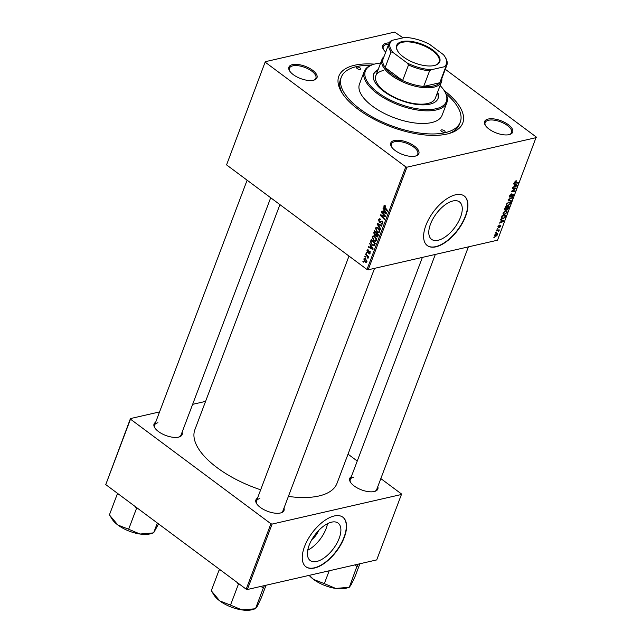 <?xml version="1.0" encoding="UTF-8"?>
<svg xmlns="http://www.w3.org/2000/svg" width="642" height="642" viewBox="0 0 642 642"><rect width="100%" height="100%" fill="white"/><g stroke="black" fill="none" stroke-linecap="round" stroke-linejoin="round"><path stroke-width="0.96" d="M318.536 530.621A11.733 5.794 -53.3 0 1 311.819 539.633M316.723 561.469A23.353 11.532 126.7 0 0 336.713 543.605A23.353 11.532 126.7 0 0 338.101 523.086A23.353 11.532 126.7 0 0 331.585 522.155A23.353 11.532 126.7 0 0 311.603 540.026A23.353 11.532 126.7 0 0 310.206 560.546A23.353 11.532 126.7 0 0 316.723 561.469M307.743 550.218A23.353 11.532 126.7 0 0 327.508 523.679M314.564 568.018A30.912 15.272 126.7 0 0 341.022 544.368A30.912 15.272 126.7 0 0 342.868 517.203A30.912 15.272 126.7 0 0 334.233 515.975A30.912 15.272 126.7 0 0 307.783 539.625A30.912 15.272 126.7 0 0 305.937 566.79A30.912 15.272 126.7 0 0 314.564 568.018M305.817 566.693A30.912 15.272 126.7 0 0 314.323 567.841A30.912 15.272 126.7 0 0 340.701 544.32A30.912 15.272 126.7 0 0 342.74 517.115M452.955 200.962A23.353 11.532 -53.3 0 1 459.471 201.893A23.353 11.532 -53.3 0 1 458.083 222.413A23.353 11.532 -53.3 0 1 438.093 240.277A23.353 11.532 -53.3 0 1 431.576 239.346A23.353 11.532 -53.3 0 1 432.965 218.826A23.353 11.532 -53.3 0 1 452.955 200.962M435.934 246.825A30.912 15.272 126.7 0 0 462.392 223.175A30.912 15.272 126.7 0 0 464.238 196.011A30.912 15.272 126.7 0 0 455.603 194.783A30.912 15.272 126.7 0 0 429.153 218.432A30.912 15.272 126.7 0 0 427.307 245.597A30.912 15.272 126.7 0 0 435.934 246.825M427.187 245.501A30.912 15.272 126.7 0 0 435.693 246.64A30.912 15.272 126.7 0 0 462.071 223.119A30.912 15.272 126.7 0 0 464.11 195.922M292.471 64.649A15.015 6.548 -159.3 0 1 312.181 69.946A15.015 6.548 -159.3 0 1 314.107 80.057A15.015 6.548 -159.3 0 1 313.408 80.242A15.015 6.548 -159.3 0 1 289.534 70.772A15.015 6.548 -159.3 0 1 292.471 64.649M313.617 80.194A14.132 6.163 20.7 0 0 315.88 78.188A14.132 6.163 20.7 0 0 308.537 69.095A14.132 6.163 20.7 0 0 292.808 65.853A14.132 6.163 20.7 0 0 289.438 68.196A14.132 6.163 20.7 0 0 289.807 71.206M385.73 52.05A15.015 6.548 -159.3 0 1 383.362 49.306A15.015 6.548 -159.3 0 1 386.299 43.183A15.015 6.548 -159.3 0 1 389.221 42.878M388.731 44.113A14.132 6.163 20.7 0 0 386.636 44.386A14.132 6.163 20.7 0 0 383.266 46.73A14.132 6.163 20.7 0 0 383.635 49.731M488.169 119.051A15.015 6.548 -159.3 0 1 507.878 124.347A15.015 6.548 -159.3 0 1 509.804 134.459A15.015 6.548 -159.3 0 1 509.106 134.643A15.015 6.548 -159.3 0 1 485.232 125.174A15.015 6.548 -159.3 0 1 488.169 119.051M509.307 134.595A14.132 6.163 20.7 0 0 511.578 132.589A14.132 6.163 20.7 0 0 504.227 123.505A14.132 6.163 20.7 0 0 488.506 120.255A14.132 6.163 20.7 0 0 485.135 122.598A14.132 6.163 20.7 0 0 485.504 125.607M394.34 140.518A15.015 6.548 -159.3 0 1 414.058 145.822A15.015 6.548 -159.3 0 1 415.976 155.926A15.015 6.548 -159.3 0 1 415.278 156.118A15.015 6.548 -159.3 0 1 391.403 146.641A15.015 6.548 -159.3 0 1 394.34 140.518M415.486 156.07A14.132 6.163 20.7 0 0 417.749 154.056A14.132 6.163 20.7 0 0 410.407 144.972A14.132 6.163 20.7 0 0 394.678 141.721A14.132 6.163 20.7 0 0 391.307 144.065A14.132 6.163 20.7 0 0 391.676 147.074M283.957 508.127A15.015 6.548 -159.3 0 1 281.124 512.814A15.015 6.548 -159.3 0 1 280.426 512.998A15.015 6.548 -159.3 0 1 256.551 503.529A15.015 6.548 -159.3 0 1 257.522 498.136M280.626 512.95A14.132 6.163 20.7 0 0 282.897 510.944L374.567 268.34M377.785 486.66A15.015 6.548 -159.3 0 1 374.944 491.347A15.015 6.548 -159.3 0 1 374.254 491.531A15.015 6.548 -159.3 0 1 350.372 482.062A15.015 6.548 -159.3 0 1 351.343 476.669M374.455 491.483A14.132 6.163 20.7 0 0 376.718 489.469L468.395 246.873M182.087 432.259A15.015 6.548 -159.3 0 1 179.254 436.945A15.015 6.548 -159.3 0 1 178.556 437.13A15.015 6.548 -159.3 0 1 154.682 427.66A15.015 6.548 -159.3 0 1 155.645 422.267M178.757 437.082A14.132 6.163 20.7 0 0 181.02 435.067L270.699 197.752M444.128 90.514A66.238 28.882 -159.3 0 1 450.05 133.223A66.238 28.882 -159.3 0 1 446.984 134.05A66.238 28.882 -159.3 0 1 341.64 92.255A66.238 28.882 -159.3 0 1 354.601 65.243A66.238 28.882 -159.3 0 1 374.318 64.136M448.589 133.648A63.59 27.726 20.7 0 0 459.431 124.355L460.274 122.124A63.59 27.726 20.7 0 0 445.981 93.756M279.928 204.621L194.879 429.683A75.957 33.119 20.7 0 0 260.668 489.806M288.378 496.418A75.957 33.119 20.7 0 0 318.905 495.985A75.957 33.119 20.7 0 0 336.986 483.378L422.38 257.402M368.179 269.8L366.991 269.471L405.768 166.872L406.948 167.193L368.179 269.8L497.518 240.204L536.239 137.011L445.307 69.288M403.064 37.83L394.629 32.1L265.29 61.696L226.57 164.89L265.29 61.696M373.837 240.87L372.191 236.738L373.098 235.863L374.727 236.344L376.364 238.479L376.437 240.509L375.482 241.4L373.837 240.87L374.655 240.686M370.49 245.405L369.776 243.302L373.179 248.935L372.93 249.594L368.347 247.098L368.548 246.552L369.792 247.258L370.98 245.292M383.804 206.01L384.381 205.392L385.529 205.994L385.377 206.572L384.293 206.419L387.648 210.632L387.447 211.178L384.526 208.177L383.804 206.01L385.2 205.689M385.489 206.138L384.293 206.419M380.666 219.267L379.101 220.142L379.43 221.739L382.295 221.105L382.889 223.416L382.086 224.267L380.971 223.93L382.391 223.023L382.118 221.667L379.262 222.309L378.611 219.733L379.462 218.786L380.682 219.211L380.529 219.789L379.711 219.468L380.674 219.243M379.855 221.883L382.167 221.354M381.228 223.432L383.025 222.878M382.712 221.53L381.661 221.586M380.858 222.18L380.208 222.589M380.529 229.483L377.071 224.002L377.335 223.312L381.95 225.727L381.741 226.273L377.785 224.202L380.746 228.905L380.529 229.483M377.103 232.219L375.458 228.087L376.373 227.212L377.994 227.693L379.639 229.828L379.703 231.85L378.756 232.749L377.103 232.219L377.921 232.035M363.452 262.145L363.083 261.021L363.452 262.145M366.991 269.471L226.57 164.89M405.768 166.872L265.339 62.282M377.689 236.762L376.437 236.746L375.658 235.253L374.543 235.253L373.764 232.757L374.551 230.671L378.531 234.763L377.287 237.01M376.116 235.141L374.543 235.253L376.156 234.884M383.948 209.79L383.242 207.687L386.636 213.313L386.388 213.971L381.805 211.475L382.014 210.929L383.25 211.635L384.438 209.677M383.82 215.078L381.396 212.558L381.605 212.012L385.577 216.113L385.361 216.683L381.139 215.447L384.526 218.898L384.317 219.444L380.337 215.359L380.554 214.781L384.775 216.009L383.82 215.078L384.438 214.934M366.983 250.508L367.689 249.746L368.596 250.051L368.444 250.629L367.368 250.821L367.577 251.897L369.648 251.439L370.113 253.245L368.701 253.767L369.728 252.924L369.519 252.033L367.409 252.458L366.983 250.508L368.572 250.147M368.444 250.629L367.368 250.821M370.193 251.455L367.922 251.977L369.648 251.439M369.439 253.975L368.701 253.767L370.017 253.462M368.845 253.181L370.217 252.812M369.166 251.905L367.409 252.458L368.083 252.611M374.463 245.332L372.328 245.204L370.49 241.777L371.285 239.322L375.265 243.414L373.877 245.725M365.097 262.08L363.797 258.951L364.487 258.277L365.531 258.598L366.879 261.792L366.213 262.442L365.097 262.08L366.927 261.663L366.125 261.824L366.502 261.479L365.378 259.167L364.183 259.248L365.298 261.543L366.991 261.366M365.338 257.145L364.977 256.014L365.338 257.145M366.71 255.677L365.563 254.473L365.763 253.927L368.66 256.896L368.452 257.45L367.858 256.824L367.978 258.509L366.71 255.677L367.336 255.54M366.718 253.494L366.357 252.362L366.718 253.494M497.109 228.937L497.839 228.383L497.109 228.937M495.728 232.589L496.459 232.027L495.728 232.589M503.151 212.823L505.543 210.648L507.036 210.953L507.052 212.366L504.604 214.564L503.368 214.42L503.151 212.823M500.519 219.925L500.736 219.339L503.793 220.848L503.545 221.506L499.307 223.127L500.664 222.164L501.362 220.318L500.519 219.925M504.596 209.404L505.398 209.998L504.724 208.786L505.511 206.7L509.154 206.668L508.312 208.738L507.14 209.661L506.442 209.164L504.821 209.91M506.233 208.987L507.14 209.661L506.225 209.003M508.031 200.031L508.295 199.341L512.565 197.632L508.697 199.646L511.369 200.81L511.144 201.395L508.031 200.031M514.659 182.561L515.398 183.114L514.764 182.095L516.385 180.795L515.213 182.023L515.695 182.561L518.271 182.545L518.062 183.09L514.82 182.978M514.9 181.79L515.695 182.561M512.356 188.596L512.565 188.042L516.2 188.026L512.051 190.859L515.149 190.81L514.94 191.356L511.297 191.388L515.446 188.547L512.356 188.596M406.948 167.193L536.287 137.605M513.977 184.302L514.202 183.716L517.259 185.225L517.003 185.883L512.765 187.504L514.122 186.541L514.82 184.695L513.977 184.302M513.006 194.061L513.504 195.272L511.698 197.07L513.046 195.361L512.822 194.59L510.125 197.182L509.579 195.818L511.53 193.9L510.029 195.746L510.294 196.653L513.496 194.109M509.459 196.195L510.294 196.653M513.046 195.361L512.46 194.325M509.403 196.645L510.125 197.182L509.612 197.118M506.418 204.172L508.817 201.997L510.302 202.302L510.318 203.715L507.87 205.913L506.634 205.761L506.418 204.172M500.431 225.278L500.824 226.225L499.476 227.653L500.471 226.281L500.03 225.912L498.304 227.677L497.951 226.594L499.42 225.077L498.304 226.538L498.473 227.148L500.8 225.326M498.056 226.345L498.473 227.148M500.471 226.281L499.933 225.543M501.659 216.892L502.245 215.351L505.88 215.327L505.093 217.293L503.079 218.802L501.779 218.641L501.659 216.892M494.757 235.036L496.394 233.487L497.462 233.592L497.59 234.779L495.905 236.312L494.902 236.2L494.757 235.036M498.521 231.192L496.523 230.502L496.723 229.956L499.372 229.932L498.617 230.478L498.69 231.602L497.406 229.948M497.903 229.948L498.545 230.919M493.842 237.588L494.573 237.034L493.842 237.588M247.371 589.508L246.183 589.179L270.908 523.752L272.096 524.081L247.371 589.508L376.71 559.912L401.435 494.484L401.386 493.899L380.834 478.595M357.257 461.028L348.028 454.159M270.908 523.752L130.487 419.17L105.761 484.598L130.438 418.576L159.561 411.915M192.632 404.348L205.576 401.386M246.183 589.179L105.761 484.598M272.096 524.081L401.435 494.484M130.438 418.576L130.487 419.17M259.817 498.609A14.132 6.163 20.7 0 0 256.455 500.953A14.132 6.163 20.7 0 0 256.824 503.954M353.646 477.134A14.132 6.163 20.7 0 0 350.283 479.478A14.132 6.163 20.7 0 0 350.652 482.487M157.948 422.733A14.132 6.163 20.7 0 0 154.586 425.076A14.132 6.163 20.7 0 0 154.955 428.086M370.787 65.34A63.59 27.726 20.7 0 0 356.446 66.624A63.59 27.726 20.7 0 0 341.303 77.168L340.461 79.399A63.59 27.726 20.7 0 0 342.443 93.539M515.221 188.034L515.983 188.596M514.202 190.81L514.94 191.356M514.756 188.034L515.446 188.547M514.049 184.118L514.82 184.695M514.258 183.748L513.616 183.5M516.08 185.337L515.173 184.888L514.611 186.357L516.722 185.578L514.138 183.885M514.065 184.061L515.173 184.888M514.266 183.748L516.722 185.578M515.719 180.94L516.232 181.325M517.34 182.545L518.062 183.09M510.944 194.109L511.377 194.43M511.955 197.88L512.356 198.185M508.295 199.341L508.697 199.646M508.881 199.71L511.144 201.395M506.281 204.726L507.87 205.913M506.554 203.867L507.044 205.231L508.119 205.36L509.86 203.803L509.836 202.8L508.817 201.989M509.836 202.8L508.592 202.535L506.867 204.108M508.175 202.23L508.592 202.535M508.52 207.222L507.389 207.23L506.883 208.955L508.167 208.152L508.52 207.222L507.798 206.684M506.658 206.692L507.389 207.23M506.434 208.618L507.324 209.123M506.963 207.238L505.727 207.246L505.166 208.786L505.607 209.461L506.963 207.238L506.233 206.692M504.821 208.53L505.607 209.461M498.914 225.294L499.316 225.591M500.583 219.741L501.362 220.318M500.824 221.731L503.264 221.201L500.15 219.123M503.264 221.201L501.707 220.503L501.153 221.98M500.608 219.684L501.707 220.503M501.867 216.346L502.196 218.128L501.458 217.582L503.079 218.802M504.524 215.335L505.254 215.873L502.461 215.897L502.196 216.595M502.196 218.128L503.312 218.256L504.628 217.357L505.254 215.873M503.007 213.377L504.604 214.564M503.288 212.518L503.769 213.882L504.845 214.019L506.594 212.454L506.562 211.451L505.551 210.648M506.562 211.451L505.318 211.194L503.601 212.759M504.909 210.881L505.318 211.194M494.661 235.389L495.905 236.312M494.87 234.779L496.114 235.775L497.237 234.836L496.314 233.503M497.237 234.836L496.234 234.017L495.118 234.956L495.247 235.654L494.693 235.245M495.833 233.72L496.234 234.017M495.849 232.284L496.25 232.581M498.441 229.94L499.163 230.478M497.229 228.632L497.63 228.937M493.955 237.283L494.364 237.588M363.492 261.422L362.882 261.559M374.471 232.589L373.764 232.757M377.889 236.417L376.437 236.746M377.857 234.828L376.621 233.552L376.132 235.445L376.621 236.192L378.467 234.691M377.223 233.415L376.621 233.552M378.218 235.598L376.621 236.192M376.758 232.934L376.156 233.078L374.816 231.698L374.254 233.263L374.759 234.715L376.212 234.651M375.418 231.553L374.816 231.698M376.429 234.057L375.722 234.226L376.156 233.078M374.759 234.715L375.722 234.226M377.705 227.629L375.458 228.087M379.141 230.005L377.769 228.215L376.629 227.878L375.947 228.504L377.352 231.714L378.523 232.083L379.205 231.457L379.141 230.005L379.655 229.884M378.443 228.062L377.769 228.215M379.839 231.313L379.205 231.457M378.17 223.745L377.071 224.002M378.66 224.002L377.785 224.202M379.582 219.516L378.611 219.733M382.126 221.362L379.92 221.867M382.809 223.609L381.067 224.002M382.857 223.504L380.971 223.93M381.26 221.851L379.262 222.309M385.136 208.04L384.526 208.177M383.523 208.152L383.017 208.273M382.64 211.282L381.805 211.475M383.964 211.475L383.25 211.635M385.352 212.133L384.341 210.456L383.788 211.932L386.067 213.216L385.352 212.133L385.85 212.012M384.847 210.343L384.341 210.456M386.516 213.112L386.067 213.216M381.998 212.422L381.396 212.558M382.175 215.214L381.139 215.447M381.613 215.062L380.337 215.359M385.344 215.873L384.775 216.009M369.784 251.552L367.938 251.977M370.049 251.913L369.519 252.033M370.065 243.775L369.559 243.888M369.174 246.905L368.347 247.098M370.498 247.09L369.792 247.258M371.895 247.748L370.883 246.079L370.33 247.555L372.609 248.839L371.895 247.748L372.392 247.635M371.381 245.966L370.883 246.079M373.058 248.735L372.609 248.839M371.413 240.702L370.699 240.862M373.13 245.019L372.328 245.204M371.1 241.633L370.49 241.777M374.591 243.478L371.541 240.349L371.277 241.039C370.851 242.556 371.277 243.775 372.553 244.682L373.965 244.899L375.193 243.342M372.151 240.204L371.541 240.349M374.776 244.714L373.66 245.075L374.727 244.827M374.438 236.28L372.191 236.738M375.875 238.655L374.503 236.866L373.363 236.529L372.681 237.155L374.085 240.365L375.257 240.734L375.939 240.116L375.875 238.655L376.389 238.535M375.177 236.713L374.503 236.866M376.565 239.972L375.939 240.116M365.491 258.565L363.797 258.951M366.02 259.023L365.378 259.167M365.603 258.654L364.183 259.248M365.378 256.415L364.768 256.559M366.165 254.336L365.563 254.473M368.46 256.688L367.858 256.824M368.243 257.779L367.569 257.932M368.211 257.635L367.77 257.731M366.759 252.771L366.149 252.908M444.521 132.22A2.207 0.963 20.7 0 0 445.042 131.851A2.207 0.963 20.7 0 0 443.895 130.43A2.207 0.963 20.7 0 0 441.439 129.925A2.207 0.963 20.7 0 0 440.91 130.286A2.207 0.963 20.7 0 0 442.057 131.706A2.207 0.963 20.7 0 0 444.521 132.22M360.138 69.376A2.207 0.963 20.7 0 0 360.668 69.007A2.207 0.963 20.7 0 0 359.52 67.587A2.207 0.963 20.7 0 0 357.064 67.081A2.207 0.963 20.7 0 0 356.535 67.45A2.207 0.963 20.7 0 0 357.682 68.863A2.207 0.963 20.7 0 0 360.138 69.376M378.146 69.625A34.443 15.023 20.7 0 0 373.628 74.087A34.443 15.023 20.7 0 0 391.532 96.236A34.443 15.023 20.7 0 0 429.867 104.156A34.443 15.023 20.7 0 0 438.069 98.443A34.443 15.023 20.7 0 0 437.635 92.103M437.916 98.812A34.443 15.023 20.7 0 0 437.354 92.841M380.626 63.052A43.279 18.875 20.7 0 0 375.666 63.791A43.279 18.875 20.7 0 0 373.668 64.328A43.279 18.875 20.7 0 0 379.205 93.467A43.279 18.875 20.7 0 0 436.022 108.739A43.279 18.875 20.7 0 0 444.489 91.092A43.279 18.875 20.7 0 0 440.115 85.53M444.489 91.092L445.002 91.934A44.162 19.26 -159.3 0 1 446.872 102.616A44.162 19.26 -159.3 0 1 436.359 109.942A44.162 19.26 -159.3 0 1 387.214 99.799A44.162 19.26 -159.3 0 1 364.255 71.398A44.162 19.26 -159.3 0 1 372.729 64.625L373.668 64.328M364.255 71.398L359.48 84.038A44.162 19.26 20.7 0 0 382.431 112.438A44.162 19.26 20.7 0 0 431.584 122.582A44.162 19.26 20.7 0 0 442.097 115.255L446.872 102.616M341.303 77.168A63.59 27.726 20.7 0 0 374.358 118.064A63.59 27.726 20.7 0 0 445.131 132.677A63.59 27.726 20.7 0 0 460.274 122.124M441.808 78.541A31.795 13.867 -159.3 0 1 441.487 81.887L435.308 98.25A31.795 13.867 -159.3 0 1 427.741 103.522A31.795 13.867 -159.3 0 1 392.35 96.22A31.795 13.867 -159.3 0 1 375.819 75.772A31.795 13.867 -159.3 0 1 383.394 70.492M377.865 70.363A34.443 15.023 20.7 0 0 373.492 74.464M260.861 586.427L263.348 587.936L255.484 608.752L241.873 609.9A23.898 10.416 20.7 0 0 251.784 609.804A23.898 10.416 20.7 0 0 252.884 609.507L255.347 608.736M237.147 582.446L238.383 584.284L239.41 584.14M238.383 584.284L230.518 605.101L219.773 600.912L211.274 590.768L219.139 569.952L220.912 570.353M211.996 591.78L213.778 594.733A23.898 10.416 20.7 0 0 219.773 600.912A23.898 10.416 -159.3 0 0 241.873 609.9L230.518 605.101M263.348 587.936L264.424 585.608M266.061 585.231L261.206 598.079L257.225 606.385L255.484 608.752M219.46 569.277L219.139 569.952M238.15 584.108A27.429 11.957 20.7 0 0 238.68 584.324M157.346 523.013L153.615 532.884L140.004 534.032A23.898 10.416 20.7 0 0 149.907 533.935A23.898 10.416 20.7 0 0 151.014 533.638L153.478 532.86M135.277 506.578L136.281 508.239L137.54 508.263M136.513 508.408L128.649 529.233L117.903 525.036L109.405 514.9L117.269 494.083L119.043 494.484M110.127 515.903L111.909 518.864A23.898 10.416 20.7 0 0 117.903 525.036A23.898 10.416 -159.3 0 0 140.004 534.032L128.649 529.233M158.55 523.912L153.615 532.884M117.59 493.401L117.269 494.083M136.281 508.239A27.429 11.957 20.7 0 0 136.81 508.456M354.689 564.952L356.88 566.421A27.429 11.957 20.7 0 0 357.064 566.38A27.429 11.957 20.7 0 0 357.241 566.34L358.252 564.141M329.194 570.786L324.338 583.634L313.601 579.437L309.34 575.328M356.88 566.421L349.312 587.286L335.702 588.433L324.338 583.634M359.889 563.764L355.034 576.604L351.046 584.918L349.312 587.286M309.147 575.376A23.898 10.416 20.7 0 0 313.601 579.437A23.898 10.416 20.7 0 0 335.702 588.433A23.898 10.416 20.7 0 0 346.712 588.04L349.176 587.261M433.013 50.164A23.056 10.055 -159.3 0 1 435.348 65.235A23.056 10.055 -159.3 0 1 403.401 56.937A23.056 10.055 -159.3 0 1 397.623 50.983A23.056 10.055 -159.3 0 1 406.145 41.112A23.056 10.055 -159.3 0 1 433.013 50.164M435.059 65.324A22.518 9.823 20.7 0 0 439.104 61.961A22.518 9.823 20.7 0 0 432.507 50.686A22.518 9.823 20.7 0 0 411.089 42.131A22.518 9.823 20.7 0 0 396.973 46.039A22.518 9.823 20.7 0 0 397.783 51.232M441.487 81.887A31.795 13.867 -159.3 0 1 421.561 87.4A31.795 13.867 -159.3 0 1 391.323 75.323A31.795 13.867 -159.3 0 1 382.006 59.409A31.795 13.867 -159.3 0 1 383.98 56.689M392.976 52.435L391.042 51.946A30.912 13.482 -159.3 0 1 389.012 43.367L383.113 58.984A30.912 13.482 20.7 0 0 385.144 67.554A30.912 13.482 20.7 0 0 392.174 74.448A30.912 13.482 20.7 0 0 402.606 80.563A30.912 13.482 20.7 0 0 423.696 86.429L439.778 82.746A30.912 13.482 20.7 0 0 440.942 80.836L446.84 65.219A30.912 13.482 -159.3 0 1 445.676 67.129L444.433 66.736A30.03 13.097 20.7 0 0 445.026 56.897A30.03 13.097 20.7 0 0 443.437 54.666L429.281 44.129A30.03 13.097 20.7 0 0 405.014 37.38L391.981 40.366A30.03 13.097 20.7 0 0 392.976 52.435L407.132 62.972A30.03 13.097 20.7 0 0 431.4 69.721L444.433 66.736M431.4 69.721L429.594 70.813L423.696 86.429A30.912 13.482 20.7 0 0 439.778 82.746L445.676 67.129M391.042 51.946L385.144 67.554L402.606 80.563L408.505 64.954L407.132 62.972M389.012 43.367A30.912 13.482 -159.3 0 1 390.175 41.457L391.981 40.366M445.026 56.897L445.532 57.74A30.912 13.482 -159.3 0 1 446.84 65.219M429.594 70.813A30.912 13.482 -159.3 0 1 408.505 64.954M513.825 188.042L514.571 188.596M509.379 198.908L509.804 199.221M500.672 219.508L502.614 220.952M496.82 229.956L497.566 230.51M379.895 224.652L378.981 224.861M382.223 221.057L380.57 221.434M384.582 215.929L383.467 216.185M383.322 215.519L382.094 215.8M369.599 251.407L368.388 251.688M375 244.104L374.294 244.265M515.253 182.497L514.756 182.119M513.07 194.622L512.565 194.245M507.044 205.231L506.289 204.67M506.979 209.083L506.41 208.666M505.254 209.404L504.66 208.971M498.296 227.124L497.879 226.811M500.447 225.823L499.998 225.486M503.769 213.882L503.015 213.321M377.103 236.328L378.018 236.12M378.523 232.083L379.719 231.81M376.629 227.878L377.865 227.597M381.846 223.601L382.913 223.352M384.59 206.114L385.457 205.913M367.778 250.396L368.548 250.22M369.351 253.325L370.145 253.141M375.257 240.734L376.445 240.461M373.363 236.529L374.591 236.248M348.991 256.062L256.455 500.953M154.586 425.076L247.122 180.193M350.283 479.478L435.316 254.441M382.006 59.409L375.819 75.772"/></g></svg>
